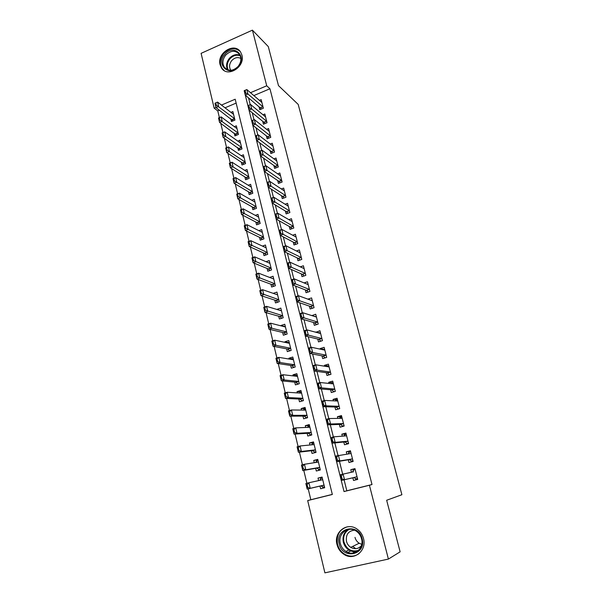 <?xml version="1.0" encoding="UTF-8"?>
<svg xmlns="http://www.w3.org/2000/svg" width="603" height="603" viewBox="0 0 603 603"><rect width="100%" height="100%" fill="white"/><g stroke="black" fill="none" stroke-linecap="round" stroke-linejoin="round"><path stroke-width="0.9" d="M241.909 55.092C245.474 66.835 227.489 78.066 221.505 67.981L220.103 64.762C216.583 52.996 234.733 41.75 240.665 52.182L241.909 55.092M363.503 538.494C367.076 550.599 353.969 561.227 344.042 554.421C340.461 552.107 338.11 548.813 336.987 544.524C333.399 532.065 347.343 521.489 357.308 529.268C360.406 531.545 362.471 534.62 363.503 538.494M219.432 110.183L217.781 110.884L214.163 108.186L201.101 53.35L252.416 30.15L268.297 46.597L278.473 85.603L298.206 104.425L401.9 494.716L386.659 500.256L400.121 551.843L388.4 559.071L324.904 572.85L307.688 500.588L332.343 494.468L235.193 99.224L221.459 105.073M308.216 488.86L310.824 499.729L307.688 500.588M217.781 110.884L219.394 117.63M220.751 123.314L222.967 132.577M224.331 138.26L226.577 147.667M227.942 153.35L230.225 162.9M231.582 168.584L233.904 178.284M235.268 183.968L237.62 193.819M238.984 199.503L241.373 209.512M242.738 215.188L245.165 225.349M246.521 231.024L248.994 241.351M250.351 247.026L252.861 257.511M254.217 263.179L256.765 273.83M258.122 279.498L260.715 290.314M262.064 295.983L264.694 306.972M266.051 312.625L268.719 323.796M270.076 329.449L272.79 340.785M274.139 346.439L276.898 357.956M278.247 363.601L281.051 375.3M282.4 380.938L285.242 392.824M286.591 398.462L289.478 410.537M290.827 416.16L293.759 428.432M295.108 434.054L298.086 446.514M299.427 452.129L302.457 464.792M303.799 470.393L306.882 483.267M259.026 106.769L259.78 109.731L263.368 108.231L261.174 99.608L259.365 100.369M262.689 121.241L263.436 124.203L267.046 122.718L264.838 114.012L262.953 114.789M266.383 135.856L267.129 138.803L270.762 137.333L268.531 128.545L266.571 129.344M270.114 150.607L270.853 153.546L274.516 152.092L272.262 143.22L270.219 144.042M273.875 165.493L274.621 168.425L278.3 166.993L276.023 158.039L273.89 158.875M277.681 180.523L278.42 183.448L282.121 182.031L279.822 172.986L277.591 173.852M281.518 195.696L282.249 198.613L285.98 197.211L283.659 188.083L281.315 188.973M285.392 211.02L286.124 213.922L289.877 212.535L287.533 203.324L285.061 204.244M289.297 226.479L290.035 229.381L293.812 228.009L291.445 218.708L288.829 219.665M293.246 242.097L293.978 244.984L297.776 243.635L295.395 234.243L292.621 235.238M297.234 257.865L297.965 260.745L301.786 259.411L299.382 249.928L296.42 250.969M301.266 273.792L301.99 276.656L305.834 275.345L303.407 265.765L300.234 266.865M305.329 289.87L306.053 292.726L309.927 291.43L307.47 281.759L304.048 282.92M309.437 306.105L310.153 308.955L314.057 307.681L311.57 297.912L307.854 299.141M313.583 322.507L314.299 325.341L318.226 324.082L315.716 314.223L311.834 315.603M317.773 339.067L318.482 341.893L322.439 340.657L319.907 330.693L316.062 332.306M322.002 355.8L322.711 358.604L326.69 357.391L324.135 347.336L320.17 348.557L320.329 349.175M326.276 372.692L326.984 375.488L330.987 374.297L328.401 364.137L324.414 365.343L324.633 366.217M330.587 389.764L331.296 392.545L335.328 391.377L332.72 381.111L328.703 382.294L328.989 383.433M334.951 407.002L335.652 409.776L339.715 408.63L337.077 398.259L333.029 399.42L333.391 400.829M339.353 424.422L340.054 427.18L344.14 426.057L341.479 415.58L337.409 416.718L337.831 418.407M343.8 442.022L344.501 444.765L348.617 443.665L345.926 433.075L341.826 434.19L342.323 436.157M348.3 459.795L348.986 462.524L353.139 461.453L350.418 450.758L346.288 451.843L346.861 454.104M322.123 477.229L318.022 478.089L318.64 480.629M319.967 486.078L320.615 488.762L324.685 487.737L322.077 477.048L318.022 478.089M317.871 459.825L313.741 460.443L314.291 462.727M315.655 468.312L316.304 471.011L320.344 469.963L317.758 459.38L313.741 460.443M313.666 442.594L309.497 442.979L309.995 445.006M311.382 450.735L312.037 453.433L316.047 452.363L313.492 441.893L309.497 442.979M309.497 425.537L305.299 425.688L305.736 427.467M307.153 433.323L307.816 436.037L311.796 434.944L309.264 424.58L305.299 425.688M305.374 408.638L301.146 408.563L301.515 410.108M302.97 416.093L303.633 418.814L307.59 417.698L305.08 407.432L301.146 408.563M301.296 391.912L297.03 391.618L297.347 392.922M298.832 399.035L299.495 401.764L303.422 400.626L300.942 390.465L297.03 391.618M297.249 375.352L292.952 374.84L293.209 375.91M294.724 382.144L295.395 384.887L299.299 383.727L296.842 373.664L292.952 374.84M293.246 358.951L288.92 358.22L289.123 359.064M290.669 365.426L291.332 368.169L295.214 366.986L292.779 357.029L288.92 358.22M289.199 342.685L284.925 341.773L285.068 342.391M286.644 348.866L287.314 351.624L291.166 350.418L288.762 340.552L284.925 341.773M285.098 326.547L280.968 325.477L281.066 325.876M282.664 332.472L283.335 335.23L287.164 334.009L284.774 324.241L280.968 325.477M281.066 310.56L277.094 309.527M278.722 316.236L279.393 319.002L283.199 317.766L280.832 308.088L277.048 309.347M274.817 300.158L275.488 302.932L279.272 301.673L276.928 292.093L273.204 293.352M270.951 284.232L271.629 287.02L275.383 285.739L273.061 276.249L269.616 277.44M267.121 268.463L267.8 271.252L271.531 269.956L269.232 260.556L266.021 261.694M263.33 252.845L264.008 255.642L267.709 254.323L265.441 245.014L262.433 246.099M259.569 237.371L260.247 240.175L263.933 238.841L261.679 229.622L258.853 230.663M255.845 222.047L256.531 224.859L260.187 223.502L257.963 214.374L255.288 215.369M252.16 206.867L252.845 209.686L256.479 208.314L254.278 199.269L251.737 200.234M248.511 191.829L249.197 194.648L252.808 193.261L250.622 184.307L248.21 185.234M244.893 176.935L245.579 179.762L249.167 178.36L247.004 169.481L244.705 170.385M241.306 162.177L241.999 165.003L245.564 163.586L243.416 154.79L241.223 155.672M237.755 147.554L238.449 150.388L241.991 148.956L239.866 140.243L237.763 141.102M234.243 133.067L234.929 135.901L238.456 134.454L236.346 125.823L234.326 126.66M310.824 499.729L332.321 494.392M236.142 103.098L225.017 107.816M230.753 118.708L231.446 121.557L234.951 120.087L232.864 111.532L230.919 112.354M344.087 479.815L346.831 490.782L372.006 484.533L269.94 88.754L253.825 95.591M248.534 97.905L250.215 104.651M252.25 112.753L253.991 119.726M255.996 127.753L257.805 134.959M259.787 142.896L261.649 150.335M263.617 158.182L265.531 165.863M267.476 173.619L269.458 181.548M271.38 189.214L273.423 197.385M275.315 204.952L277.425 213.379M279.295 220.856L281.465 229.539M283.312 236.911L285.551 245.866M287.367 253.132L289.674 262.35M291.468 269.518L293.842 279.008M295.613 286.063L298.055 295.832M299.797 302.781L302.307 312.836M304.018 319.673L306.61 330.014M308.291 336.73L310.952 347.366M312.603 353.969L315.339 364.905M316.959 371.388L319.771 382.626M321.361 388.988L324.256 400.543M325.816 406.769L328.786 418.64M330.308 424.746L333.361 436.934M334.853 442.904L337.989 455.431M339.444 461.265L342.662 474.124M352.845 477.757L353.531 480.478L357.707 479.423L354.956 468.614L350.803 469.684L351.443 472.232M252.416 30.15L266.722 85.792L250.486 92.704M269.94 88.754L266.722 85.792M372.006 484.533L369.42 485.257L388.4 559.071M245.233 94.942L344.019 491.566L369.42 485.257M215.98 107.409L214.163 108.186M346.831 490.782L344.019 491.566M355.009 468.825L350.803 469.684M350.547 451.27L346.288 451.843M346.13 433.889L341.826 434.19M341.758 416.681L337.409 416.718M337.431 399.646L333.029 399.42M333.142 382.777L328.703 382.294M328.725 366.044L324.414 365.343M324.263 349.446L320.17 348.557M319.899 332.999L315.964 331.944M315.618 316.696L311.811 315.49M354.097 552.83L352.921 551.481M357.481 478.541L355.514 479.038L357.489 478.563M355.212 469.616L353.252 470.121L353.403 470.709M355.355 478.413L355.514 479.038L355.582 478.556L353.863 477.523L341.373 480.455L339.964 474.81L353.524 471.787M352.665 471.968L353.252 470.121M342.067 478.759L341.358 475.925L340.838 476.061L341.547 478.888L344.494 479.664L341.373 480.455L341.547 478.888M354.051 477.568L344.494 479.664L343.077 474.018L341.358 475.925M339.964 474.81L340.838 476.061M320.826 478.963L320.706 478.45L322.319 478.043M324.474 486.877L322.854 487.277L324.467 486.862M307.274 487.586L307.779 487.458L307.108 484.654L306.603 484.782L307.198 489.101L305.864 483.523L308.894 482.747L310.236 488.332L307.198 489.101L321.015 485.83L322.854 487.277L322.718 486.734M307.779 487.458L310.236 488.332L324.037 485.091M322.726 479.717L308.894 482.747L307.108 484.654M320.706 478.45L319.899 480.35M306.603 484.782L305.864 483.523M362.132 538.698C366.752 554.933 342.549 560.232 339.218 543.906C334.695 527.964 358.536 522.334 362.132 538.698M340.348 543.582C341.238 546.974 343.099 549.597 345.918 551.444C353.863 556.953 364.408 548.466 361.551 538.765C360.715 535.637 359.041 533.165 356.531 531.333C348.564 525.198 337.484 533.663 340.348 543.582M361.725 544.321L359.177 543.243C357.066 541.863 355.672 539.911 354.994 537.379M361.393 545.655C358.37 548.986 354.82 549.559 350.75 547.366C348.579 545.934 347.147 543.914 346.461 541.298C345.692 534.575 348.376 530.874 354.519 530.195M347.283 526.826C339.436 529.442 336.188 535.268 337.537 544.29C338.652 548.542 340.981 551.813 344.539 554.112C349.65 556.991 354.511 556.803 359.109 553.562M353.675 551.564L354.639 552.672M352.77 546.378L355.71 548.685M238.275 66.564C229.524 77.553 215.557 64.725 224.806 54.406C233.369 43.408 247.645 56.056 238.275 66.564M225.65 55.167C222.575 59.313 222.115 63.307 224.286 67.167C228.341 71.538 232.954 71.29 238.117 66.42C241.17 62.343 241.667 58.385 239.602 54.541C235.524 50.011 230.874 50.222 225.65 55.167M230.881 70.302L230.632 69.963C228.944 66.956 229.306 63.85 231.703 60.632C234.62 57.579 237.672 56.848 240.853 58.453M240.152 51.451C234.944 47.185 229.494 47.871 223.819 53.516C219.989 58.664 219.432 63.632 222.138 68.418L224.128 70.521M352.959 460.737L351.006 461.25L352.996 460.903M350.712 451.911L348.768 452.423L348.903 452.959M350.84 460.586L351.006 461.25L351.059 460.737L349.333 459.629L336.7 461.717L335.306 456.132L350.373 453.599M348.315 453.893L348.768 452.423M337.379 459.968L336.678 457.172L336.157 457.308L336.858 460.104L339.798 460.911L336.7 461.717L336.858 460.104M352.491 458.898L339.798 460.911L338.396 455.318L336.678 457.172M335.306 456.132L336.157 457.308M348.481 443.122L346.544 443.635L348.557 443.424M346.258 434.379L344.328 434.899L344.449 435.389M346.363 442.941L346.544 443.635L346.589 443.107L344.848 441.916L332.072 443.182L330.7 437.657L333.768 436.828L346.175 435.863M344.012 436.029L344.328 434.899M332.735 441.388L332.042 438.622L331.529 438.758L332.223 441.524L335.155 442.353L332.072 443.182L332.223 441.524M347.984 441.185L335.155 442.353L333.768 436.828L332.042 438.622M330.7 437.657L331.529 438.758M344.049 425.68L342.12 426.208L343.853 426.133M341.848 417.027L339.926 417.555L340.039 418M341.939 425.477L342.12 426.208L342.165 425.65L340.409 424.384L327.504 424.844L326.14 419.379L329.185 418.527L341.856 418.346M339.76 418.376L339.926 417.555M328.145 423.005L327.459 420.261L326.954 420.404L327.633 423.148L330.557 423.999L327.504 424.844L327.633 423.148M340.597 424.459L343.348 423.57L330.557 423.999L329.185 418.527L327.459 420.261M326.14 419.379L326.954 420.404M339.655 408.412L338.509 408.97M337.476 399.842L335.577 400.392L335.675 400.791M337.552 408.186L337.748 408.955L337.778 408.367L336.014 407.033L322.974 406.701L321.633 401.296L324.655 400.422L337.529 401.025M335.562 400.927L335.577 400.392M323.607 404.817L322.929 402.103L322.424 402.254L323.095 404.96L326.012 405.834L322.974 406.701L323.095 404.96M339.12 406.286L326.012 405.834L324.655 400.422L322.929 402.103M321.633 401.296L322.424 402.254M316.552 461.408L316.439 460.941L318.037 460.519M320.201 469.375L318.565 469.677L320.17 469.255M302.834 469.013L303.339 468.885L302.676 466.111L302.171 466.247L302.766 470.581L301.447 465.056L304.462 464.265L305.781 469.79L302.766 470.581L316.711 468.132L318.572 469.187L318.565 469.677L318.429 469.104M303.339 468.885L305.781 469.79L319.711 467.378M318.414 462.056L304.462 464.265L302.676 466.111M316.439 460.941L315.776 462.493M302.171 466.247L301.447 465.056M312.324 444.034L312.218 443.612L313.809 443.175M315.972 452.054L314.321 452.258L315.919 451.828M298.44 450.645L298.937 450.509L298.281 447.773L297.784 447.908L298.387 452.25L297.083 446.793L300.068 445.979L301.379 451.443L298.387 452.25L312.452 450.607L314.321 451.745L314.321 452.258L314.178 451.647M298.937 450.509L301.379 451.443L315.437 449.846M314.148 444.577L300.068 445.979L298.281 447.773M312.218 443.612L311.698 444.841M297.784 447.908L297.083 446.793M308.133 426.834L308.035 426.449L309.618 426.004M311.789 434.899L310.123 435.004L311.706 434.575M294.091 432.464L294.588 432.328L293.94 429.615L293.442 429.758L294.053 434.115L292.764 428.71L295.734 427.881L297.03 433.293L294.053 434.115L308.231 433.263L310.108 434.469L310.123 435.004L309.965 434.371M294.588 432.328L297.03 433.293L311.201 432.487M309.927 427.271L295.734 427.881L293.94 429.615M308.035 426.449L307.666 427.384M293.442 429.758L292.764 428.71M303.98 409.806L305.465 409.007M306.799 417.924L305.962 417.932L307.538 417.487M289.794 414.48L290.284 414.336L289.644 411.661L289.154 411.796L289.764 416.168L288.49 410.824L291.437 409.972L292.719 415.324L289.764 416.168L304.055 416.093L305.947 417.366L305.962 417.932L305.804 417.268M290.284 414.336L292.719 415.324L307.002 415.301M305.744 410.138L291.437 409.972L289.644 411.661M303.897 409.46L303.678 410.138M289.154 411.796L288.49 410.824M335.313 391.317L333.58 391.882M333.158 382.837L331.341 383.681M333.21 391.076L333.414 391.867L333.444 391.264L331.665 389.855L318.497 388.747L317.163 383.402L320.17 382.513L333.218 383.877M319.108 386.817L318.437 384.134L317.939 384.284L318.61 386.968L321.512 387.865L318.497 388.747L318.61 386.968M334.748 389.101L321.512 387.865L320.17 382.513L318.437 384.134M317.163 383.402L317.939 384.284M299.872 392.945L301.357 392.176M302.028 401.033L303.407 400.573M285.536 396.684L286.026 396.54L285.392 393.88L284.902 394.03L285.521 398.41L284.262 393.118L287.186 392.252L288.453 397.55L285.521 398.41L299.925 399.088L301.817 400.437L301.847 401.025L301.673 400.332M286.026 396.54L288.453 397.55L302.849 398.289M301.606 393.179L287.186 392.252L285.392 393.88M299.804 392.636L299.736 393.081M284.902 394.03L284.262 393.118M328.876 365.998L327.007 366.601M328.914 374.131L329.102 374.862M328.952 366.91L315.738 364.785L317.065 370.084L314.073 370.981L312.753 365.689L315.738 364.785L313.5 366.511L314.163 369.164L314.66 369.013L313.997 366.36M330.421 372.089L317.065 370.084L314.66 369.013M329.238 374.825L327.361 372.842L314.073 370.981L314.163 369.164M312.753 365.689L313.5 366.511M295.802 376.212L297.294 375.511M297.746 384.186L297.588 383.561M281.322 379.068L281.812 378.918L281.186 376.295L280.697 376.438L281.322 380.832L280.071 375.601L282.973 374.719L284.232 379.958L281.322 380.832L295.832 382.257L297.867 384.149M281.812 378.918L284.232 379.958L298.741 381.45M297.505 376.385L282.973 374.719L281.186 376.295M280.697 376.438L280.071 375.601M324.64 349.333L323.163 349.785M324.663 357.353L324.821 357.963M324.678 350.109L311.344 347.245L312.656 352.491L309.686 353.403L308.382 348.165L311.344 347.245L309.113 348.918L309.769 351.549L310.266 351.391L309.61 348.768M325.047 357.896L323.291 356.124L325.959 355.137L312.656 352.491L310.266 351.391M323.291 356.124L309.686 353.403L309.769 351.549M308.382 348.165L309.113 348.918M291.731 359.494L293.262 359.004M293.669 367.461L293.548 366.956M277.154 361.634L277.644 361.483L277.018 358.883L276.536 359.034L277.169 363.443L275.925 358.257L278.812 357.36L280.056 362.546L277.169 363.443L291.777 365.591L293.872 367.4M277.644 361.483L280.056 362.546L294.671 364.77M293.45 359.757L278.812 357.36L277.018 358.883M276.536 359.034L275.925 358.257M320.449 332.826L319.326 333.18M320.449 340.748L320.577 341.238M321.904 338.569L308.299 335.08L305.352 336.007L304.055 330.828L307.002 329.886L320.495 333.489M305.909 333.956L305.261 331.356L304.771 331.514L305.42 334.115L308.299 335.08L307.002 329.886L305.261 331.356M320.819 341.147L318.874 339.338L305.352 336.007L305.42 334.115M304.055 330.828L304.771 331.514M288.106 343.032L289.274 342.662M289.636 350.901L289.538 350.516M273.031 344.381L273.513 344.23L272.895 341.652L272.42 341.811L273.053 346.228L271.825 341.094L274.689 340.182L275.925 345.315L273.053 346.228L287.767 349.084L289.839 350.833M273.513 344.23L275.925 345.315L290.638 348.255M289.372 343.303L274.689 340.182L272.895 341.652M272.42 341.811L271.825 341.094M316.289 316.477L315.452 316.748M316.281 324.301L316.379 324.678M317.713 322.055L303.98 317.841L301.055 318.791L299.774 313.658L302.698 312.708L316.334 317.02M301.598 316.696L300.957 314.125L300.467 314.284L301.108 316.854L303.98 317.841L302.698 312.708L300.957 314.125M316.59 324.61L314.698 322.839L301.055 318.791L301.108 316.854M299.774 313.658L300.467 314.284M312.181 300.294L311.563 300.498M312.369 308.231L310.764 306.633L313.364 305.578L299.714 300.784L296.804 301.749L295.538 296.676L298.44 295.704L312.211 300.716M297.339 299.623L296.699 297.075L296.216 297.234L296.849 299.781L299.714 300.784L298.44 295.704L296.699 297.075M310.764 306.633L296.804 301.749L296.849 299.781M295.538 296.676L296.216 297.234M308.103 284.269L307.673 284.412M308.186 292.01L306.663 290.458L309.249 289.38L295.485 283.907L292.598 284.887L291.347 279.86L294.226 278.872L308.133 284.571M293.118 282.717L292.485 280.199L292.003 280.357L292.636 282.882L295.485 283.907L294.226 278.872L292.485 280.199M306.663 290.458L292.598 284.887L292.636 282.882M291.347 279.86L292.003 280.357M304.048 275.955L302.608 274.448L305.171 273.347L291.302 267.197L288.438 268.192L287.194 263.217L290.058 262.215L304.093 268.584M288.935 265.983L288.317 263.488L287.835 263.654L288.46 266.149L291.302 267.197L290.058 262.215L288.317 263.488M302.608 274.448L288.438 268.192L288.46 266.149M287.194 263.217L287.835 263.654M299.955 260.051L298.591 258.581L301.138 257.458L287.164 250.66L284.315 251.67L283.086 246.74L285.928 245.73L299.932 252.725M284.804 249.423L284.186 246.951L283.712 247.124L284.322 249.589L287.164 250.66L285.928 245.73L284.186 246.951M298.591 258.581L284.315 251.67L284.322 249.589M283.086 246.74L283.712 247.124M297.339 241.893L283.063 234.281L280.237 235.306L279.016 230.429L281.842 229.404L296.111 237.069M280.704 233.029L280.094 230.58L279.626 230.753L280.237 233.203L283.063 234.281L281.842 229.404L280.094 230.58M295.907 244.298L294.407 242.708L280.237 235.306L280.237 233.203M279.016 230.429L279.626 230.753M293.382 226.329L279.008 218.075L276.197 219.115L274.991 214.284L277.795 213.243L292.169 221.55M276.656 216.801L276.053 214.374L275.579 214.547L276.182 216.974L279.008 218.075L277.795 213.243L276.053 214.374M291.905 228.703L290.473 227.143L276.197 219.115L276.182 216.974M274.991 214.284L275.579 214.547M287.94 213.251L286.772 211.909L289.259 210.726L274.991 202.028L272.194 203.075L271.003 198.297L273.792 197.241L288.257 206.173M272.639 200.731L272.043 198.334L271.576 198.508L272.179 200.905L274.991 202.028L273.792 197.241L272.043 198.334M286.772 211.909L272.194 203.075L272.179 200.905M271.003 198.297L271.576 198.508M284.013 197.95L282.913 196.646L285.377 195.447L271.011 186.139L268.237 187.201L267.061 182.468L269.827 181.405L284.39 190.947M268.667 184.82L268.079 182.453L267.611 182.626L268.207 185L271.011 186.139L269.827 181.405L268.079 182.453M282.913 196.646L268.237 187.201L268.207 185M267.061 182.468L267.611 182.626M281.729 180.501L267.076 170.408L264.318 171.486L263.149 166.797L265.9 165.719L280.553 175.857M264.74 169.074L264.152 166.722L263.692 166.903L264.28 169.255L267.076 170.408L265.9 165.719L264.152 166.722M280.131 182.792L278.872 181.33L264.318 171.486L264.28 169.255M263.149 166.797L263.692 166.903M277.923 165.516L263.172 154.828L260.436 155.921L259.282 151.278L262.011 150.185L276.754 160.918M260.843 153.479L260.262 151.149L259.803 151.33L260.383 153.659L263.172 154.828L262.011 150.185L260.262 151.149M276.287 167.777L275.081 166.345L260.436 155.921L260.383 153.659M259.282 151.278L259.803 151.33M272.481 152.898L271.531 151.722L273.95 150.464L259.313 139.406L256.592 140.507L255.446 135.916L258.159 134.808L272.993 146.114M256.984 138.034L256.411 135.728L255.958 135.916L256.531 138.215L259.313 139.406L258.159 134.808L256.411 135.728M271.531 151.722L256.592 140.507L256.531 138.215M255.446 135.916L255.958 135.916M284.465 326.758L285.325 326.479M268.946 327.301L269.428 327.15L268.817 324.602L268.343 324.753L268.983 329.185L267.77 324.105L270.611 323.178L271.832 328.258L268.983 329.185L283.794 332.743L285.799 334.446M269.428 327.15L271.832 328.258L286.651 331.906M285.423 326.992L270.611 323.178L268.817 324.602M268.343 324.753L267.77 324.105M280.802 310.651L281.413 310.447M264.905 310.402L265.38 310.244L264.777 307.718L264.302 307.877L264.951 312.316L263.745 307.289L266.571 306.347L267.785 311.374L264.951 312.316L279.86 316.56L281.774 318.226M265.38 310.244L282.694 315.716M281.503 310.846L266.571 306.347L264.777 307.718M264.302 307.877L263.745 307.289M277.131 294.709L277.538 294.573M260.903 293.669L261.378 293.503L260.782 291.008L260.308 291.166L260.956 295.613L259.772 290.638L262.576 289.681L263.775 294.663L260.956 295.613L275.963 300.528L277.787 302.163M261.378 293.503L278.782 299.676M277.606 294.859L262.576 289.681L260.782 291.008M260.308 291.166L259.772 290.638M256.946 277.101L257.413 276.935L256.825 274.471L256.358 274.629L257.006 279.083L255.83 274.161L258.619 273.189L259.803 278.119L257.006 279.083L272.104 284.661L273.837 286.259M257.413 276.935L274.908 283.794M273.739 279.023L258.619 273.189L256.825 274.471M256.358 274.629L255.83 274.161M253.026 260.7L253.486 260.534L252.906 258.092L252.438 258.257L253.094 262.72L251.933 257.843L254.7 256.855L255.876 261.74L253.094 262.72L268.275 268.938L269.94 270.506M253.486 260.534L271.064 268.064M269.812 263.307L254.7 256.855L252.906 258.092M252.438 258.257L251.933 257.843M249.145 244.464L249.604 244.298L249.024 241.878L248.564 242.044L249.227 246.514L248.074 241.69L250.825 240.687L251.986 245.519L249.227 246.514L264.491 253.366L266.074 254.903M249.604 244.298L267.265 252.484M266.119 247.803L250.825 240.687L249.024 241.878M248.564 242.044L248.074 241.69M245.3 228.394L245.76 228.22L245.187 225.824L244.728 225.997L245.391 230.474L244.245 225.695L246.981 224.678L248.135 229.464L245.391 230.474L260.745 237.944L262.252 239.451M245.76 228.22L263.496 237.054M262.365 232.411L246.981 224.678L245.187 225.824M244.728 225.997L244.245 225.695M241.494 212.475L241.946 212.301L241.381 209.927L240.929 210.1L241.592 214.593L240.461 209.852L243.182 208.826L244.321 213.568L241.592 214.593L257.029 222.665L258.476 224.143M241.946 212.301L259.765 221.768M258.642 217.17L243.182 208.826L241.381 209.927M240.929 210.1L240.461 209.852M237.725 196.714L238.177 196.54L237.612 194.189L237.167 194.362L237.838 198.862L236.715 194.174L239.414 193.133L240.544 197.822L237.838 198.862L253.343 207.53L254.73 208.97M238.177 196.54L256.071 206.625M254.956 202.073L239.414 193.133L237.612 194.189M237.167 194.362L236.715 194.174M233.994 181.111L234.446 180.93L233.889 178.609L233.436 178.782L234.115 183.282L233.007 178.639L235.69 177.584L236.798 182.234L234.115 183.282L249.702 192.538L251.029 193.947M234.446 180.93L252.408 191.626M251.308 187.111L235.69 177.584L233.889 178.609M233.436 178.782L233.007 178.639M230.301 165.652L230.745 165.478L230.195 163.172L229.751 163.353L230.429 167.86L229.328 163.262L231.997 162.192L233.097 166.797L230.429 167.86L246.092 177.681L247.358 179.061M230.745 165.478L248.783 176.762M247.69 172.292L231.997 162.192L230.195 163.172M229.751 163.353L229.328 163.262M226.638 150.351L227.082 150.17L226.54 147.886L226.095 148.067L226.781 152.582L225.688 148.029L228.333 146.951L229.434 151.504L226.781 152.582L242.512 162.968L243.733 164.317M227.082 150.17L245.187 162.041M244.109 157.609L228.333 146.951L226.54 147.886M226.095 148.067L225.688 148.029M268.712 138.162L267.807 137.024L270.212 135.75L255.491 124.135L252.785 125.243L251.655 120.698L254.353 119.582L269.262 131.446M253.17 122.741L252.597 120.457L252.144 120.645L252.717 122.929L255.491 124.135L254.353 119.582L252.597 120.457M267.807 137.024L252.785 125.243L252.717 122.929M251.655 120.698L252.144 120.645M264.981 123.57L264.122 122.462L266.503 121.173L251.707 109.007L249.016 110.13L247.893 105.623L250.577 104.5L265.576 116.914M249.386 107.598L248.82 105.337L248.376 105.525L248.941 107.786L251.707 109.007L250.577 104.5L248.82 105.337M264.122 122.462L249.016 110.13L248.941 107.786M247.893 105.623L248.376 105.525M261.28 109.105L260.473 108.043L262.833 106.723L247.954 94.023L245.285 95.161L244.17 90.699L246.838 89.561L261.913 102.518M245.64 92.598L245.082 90.36L244.637 90.548L245.195 92.787L247.954 94.023L246.838 89.561L245.082 90.36M260.473 108.043L245.285 95.161L245.195 92.787M244.17 90.699L244.637 90.548M223.02 135.193L223.457 135.012L222.914 132.75L222.477 132.931L223.163 137.454L222.085 132.939L224.715 131.853L225.801 136.368L223.163 137.454L240.137 149.702M223.457 135.012L241.63 147.449M240.559 143.062L224.715 131.853L222.914 132.75M222.477 132.931L222.085 132.939M219.424 120.178L219.861 119.997L219.326 117.758L218.889 117.939L219.582 122.469L218.512 118L221.128 116.899L222.198 121.369L219.582 122.469L236.572 135.23M219.861 119.997L238.102 132.999M237.039 128.65L221.128 116.899L219.326 117.758M218.889 117.939L218.512 118M215.874 105.306L216.304 105.126L215.776 102.909L215.339 103.09L216.032 107.62L214.977 103.196L217.577 102.088L218.64 106.512L216.032 107.62L233.052 120.886M216.304 105.126L234.605 118.678M233.549 114.366L217.577 102.088L215.776 102.909M356.863 476.762L353.863 477.523M321.218 485.867L324.052 485.151M321.015 485.83L323.939 485.091M320.457 480.229L322.711 479.656M357.541 551.187C354.564 552.084 351.67 551.685 348.858 549.989C346.062 548.165 344.215 545.579 343.333 542.225C342.285 536.738 343.831 532.517 347.969 529.555M349.205 529.344C344.667 532.065 342.919 536.286 343.959 542.014C346.71 549.454 351.564 552.235 358.514 550.366M227.617 69.827C225.831 66.074 226.389 62.275 229.283 58.453C232.539 54.933 236.097 53.833 239.956 55.152M240.258 55.808C236.504 54.458 233.022 55.499 229.826 58.943C226.992 62.697 226.479 66.398 228.273 70.046M352.31 458.853L349.333 459.629M352.491 458.906L349.521 459.682M347.803 441.117L344.848 441.916M347.991 441.192L345.037 441.984M343.348 423.57L340.409 424.384M338.931 406.203L336.014 407.033M339.12 406.294L336.21 407.115M316.914 468.177L319.733 467.446M316.711 468.132L319.613 467.37M317.683 462.192L318.399 462.004M312.656 450.667L315.452 449.921M312.452 450.607L315.331 449.83M313.733 444.637L314.14 444.532M308.442 433.331L311.216 432.562M308.231 433.263L311.095 432.472M304.266 416.168L307.025 415.384M304.055 416.093L306.904 415.286M334.567 389.01L331.665 389.855M334.748 389.108L331.861 389.945M300.136 399.178L302.872 398.379M299.925 399.088L302.751 398.266M330.24 371.991L327.361 372.842M330.429 372.096L327.557 372.948M296.043 382.355L298.764 381.541M295.832 382.257L298.636 381.42M325.959 355.137L323.095 356.011M291.988 365.697L294.694 364.868M291.777 365.591L294.566 364.74M321.716 338.449L318.874 339.338M321.912 338.577L319.077 339.466M287.978 349.197L290.661 348.361M287.767 349.084L290.533 348.217M317.517 321.934L314.698 322.839M317.713 322.07L314.902 322.967M313.364 305.578L310.56 306.497M309.249 289.38L306.467 290.314M305.171 273.347L302.404 274.29M301.138 257.458L298.387 258.423M297.143 241.735L294.407 242.708M297.339 241.909L294.618 242.873M293.179 226.155L290.473 227.143M293.382 226.336L290.676 227.316M289.259 210.726L286.568 211.728M285.377 195.447L282.701 196.457M281.533 180.312L278.872 181.33M281.737 180.516L279.083 181.533M277.719 165.312L275.081 166.345M277.93 165.524L275.292 166.556M273.95 150.464L271.32 151.504M284.005 332.864L286.674 332.012M283.794 332.743L286.546 331.861M280.071 316.688L282.724 315.821M279.86 316.56L282.588 315.663M276.174 300.671L278.812 299.789M275.963 300.528L278.676 299.623M272.315 284.804L274.93 283.915M272.104 284.661L274.795 283.734M268.493 269.096L271.094 268.184M268.275 268.938L270.958 268.003M264.709 253.531L267.295 252.612M264.491 253.366L267.152 252.416M260.963 238.117L263.526 237.183M260.745 237.944L263.383 236.979M257.247 222.846L259.795 221.896M257.029 222.665L259.652 221.693M253.569 207.718L256.102 206.761M253.343 207.53L255.958 206.543M249.921 192.726L252.446 191.762M249.702 192.538L252.295 191.543M246.31 177.885L248.813 176.905M246.092 177.681L248.67 176.671M242.738 163.172L245.225 162.184M242.512 162.968L245.074 161.951M270.212 135.75L267.596 136.806M266.503 121.173L263.91 122.236M262.833 106.723L260.255 107.801M239.187 148.602L241.66 147.599M238.961 148.391L241.517 147.358M235.675 134.16L238.14 133.15M235.449 133.941L237.989 132.901M232.2 119.854L234.642 118.829M231.974 119.628L234.492 118.572M350.75 547.366L359.177 543.243M357.715 551.052C354.677 552.024 351.722 551.67 348.858 549.989L345.918 551.444M347.886 552.431L350.84 550.946M230.632 69.963L231.009 70.295M227.075 69.594L224.286 67.167"/></g></svg>
